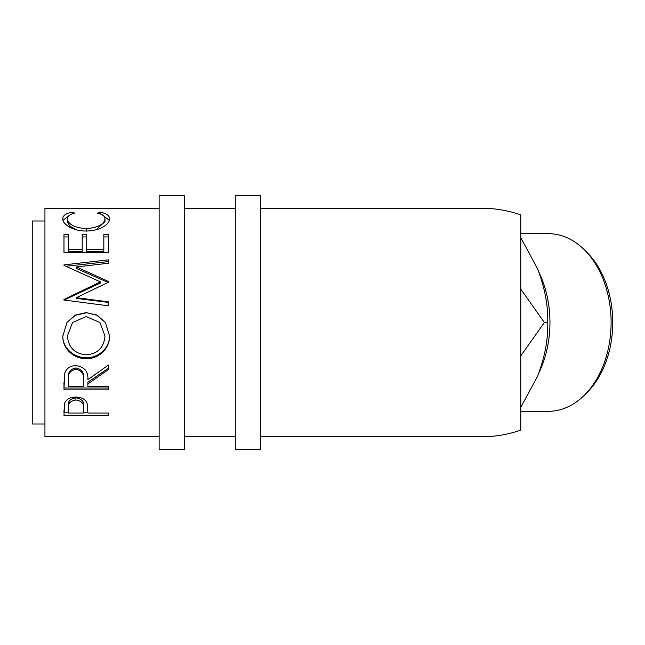 <?xml version="1.0" encoding="UTF-8"?>
<svg xmlns="http://www.w3.org/2000/svg" width="645" height="645" viewBox="0 0 645 645"><rect width="100%" height="100%" fill="white"/><g stroke="black" fill="none" stroke-linecap="round" stroke-linejoin="round"><path stroke-width="0.97" d="M184.518 449.388L184.518 195.612L159.138 195.612L159.138 449.388L184.518 449.388M260.653 449.388L260.653 195.612L235.28 195.612L235.28 449.388L260.653 449.388M520.781 237.642L537.479 268.57C544.767 287.517 548.169 305.488 547.702 322.5C548.218 339.294 544.815 357.266 537.479 376.43L520.781 407.358M584.563 249.978L587.152 252.566A85.648 60.566 90 0 1 612.75 322.5A85.648 60.566 90 0 1 587.152 392.434L584.563 395.022A88.825 62.807 -90 0 0 611.105 322.5A88.825 62.807 -90 0 0 584.563 249.978A88.825 62.807 -90 0 0 548.298 233.675L520.781 233.675M520.781 411.325L548.298 411.325A88.825 62.807 -90 0 0 584.563 395.022M538.914 272.23A88.825 62.807 90 0 1 549.943 322.5A88.825 62.807 90 0 1 538.914 372.77M44.94 220.985L32.25 220.985L32.25 424.015L44.94 424.015M72.119 212.205L74.788 213.164C69.829 214.309 67.362 216.22 67.386 218.897C68.217 224.412 74.498 227.661 86.22 228.661C98.048 227.637 104.297 224.347 104.966 218.784C104.909 216.172 102.442 214.301 97.564 213.164L100.209 212.205C106.425 213.382 109.529 215.567 109.521 218.768C109.674 221.928 107.086 224.92 101.757 227.733C97.185 229.91 91.913 230.991 85.922 230.991C73.199 231.329 62.186 224.008 62.831 218.792C62.799 215.567 65.895 213.374 72.119 212.205L72.119 213.938M63.976 252.461L63.976 234.506L68.531 234.506L68.531 249.349L82.189 249.349L82.189 234.506L86.744 234.506L86.744 249.349L103.829 249.349L103.829 234.506L108.384 234.506L108.384 252.461L63.976 252.461L63.976 236.949L68.531 236.949M76.36 297.684L108.384 301.844L108.384 305.803L108.384 302.416L76.36 298.377L76.36 297.684L108.384 282.276L108.384 281.438L76.424 266.933L108.384 263.257L108.384 259.87L63.976 264.885L63.976 265.385L63.976 264.885M108.384 305.803L63.976 300.03L63.976 299.474L100.41 281.881L63.976 265.385M62.831 336.174L66.935 322.5L75.352 315.083L86.164 312.591L96.952 315.091L105.409 322.5L109.521 335.819C110.069 348.195 98.83 359.096 86.374 358.636C73.933 359.047 62.436 348.679 62.831 336.174M87.889 383.912L87.889 386.621L108.384 386.621L108.384 389.878L63.976 389.878L64.581 373.721C66.169 368.561 69.926 365.844 75.852 365.578C84.455 366.876 88.462 371.584 87.889 379.703L108.384 365.046L108.384 369.577L87.889 383.912L87.889 382.211L108.384 368.271L108.384 365.046M63.976 415.404L64.637 403.246C66.346 399.263 70.095 397.183 75.884 397.014C81.842 397.191 85.6 399.352 87.156 403.496L87.889 413.026L108.384 413.026L108.384 415.404L63.976 415.404M260.653 436.705L482.452 436.705C495.602 436.681 508.381 434.472 520.781 430.078L520.781 214.922C508.381 210.528 495.602 208.319 482.452 208.295L260.653 208.295M235.28 208.295L184.518 208.295M159.138 208.295L44.94 208.295L44.94 436.705L159.138 436.705M235.28 436.705L184.518 436.705M547.702 322.5L544.38 322.5L520.781 289.129M520.781 355.871L544.38 322.5M67.386 218.897L67.386 221.775L69.886 226.226L76.997 229.991M86.22 228.661L86.22 231.265M95.984 229.814L104.966 221.662L104.966 218.784M100.209 212.205L100.209 213.955M103.958 216.204L109.319 220.308M63.041 220.3L68.451 216.164M68.531 249.349L68.531 251.389L82.189 251.389L82.189 249.349M82.189 236.949L86.744 236.949M86.744 249.349L86.744 251.389L103.829 251.389L103.829 249.349M103.829 236.949L108.384 236.949L108.384 252.461M76.424 266.933L76.424 268.473L108.384 282.575L108.384 281.438M108.384 263.257L108.384 261.612L65.984 266.256M63.976 299.474L63.976 300.11L100.41 283.01L100.41 281.881M86.164 312.591L96.935 315.292L105.409 322.5M109.521 335.448C110.069 347.486 98.83 358.08 86.374 357.628C73.933 358.031 62.436 347.945 62.831 335.795M86.374 358.636L86.374 357.628M66.935 322.5L75.352 315.292L86.164 312.865M72.562 322.5L67.386 335.981C68.426 347.526 74.747 353.807 86.357 354.831C97.847 353.75 104.055 347.462 104.966 335.981L99.902 322.5L86.156 316.566L72.562 322.5L67.386 335.981M104.966 335.981L99.902 322.5M63.976 382.509L63.976 388.008L108.384 388.008L108.384 386.621M83.39 378.147L83.39 378.123C84.197 372.576 81.681 369.174 75.844 367.94C70.144 369.15 67.709 372.504 68.531 377.978L68.531 386.621L83.334 386.621L83.39 379.736C84.197 374.011 81.681 370.512 75.844 369.238L75.844 367.94M75.844 369.238C70.144 370.488 67.709 373.931 68.531 379.566M108.384 415.404L108.384 413.026M87.889 412.824L83.334 412.824M68.531 412.824L63.976 412.824L63.976 410.075M83.431 405.689L83.431 408.067L83.431 405.689C84.205 401.44 81.697 398.812 75.9 397.836C70.216 398.763 67.757 401.319 68.531 405.479L68.531 413.026L83.334 413.026L83.431 408.067C84.213 403.697 81.697 400.997 75.9 399.989L75.9 397.836M75.9 399.989C70.216 400.948 67.757 403.568 68.531 407.85"/></g></svg>
